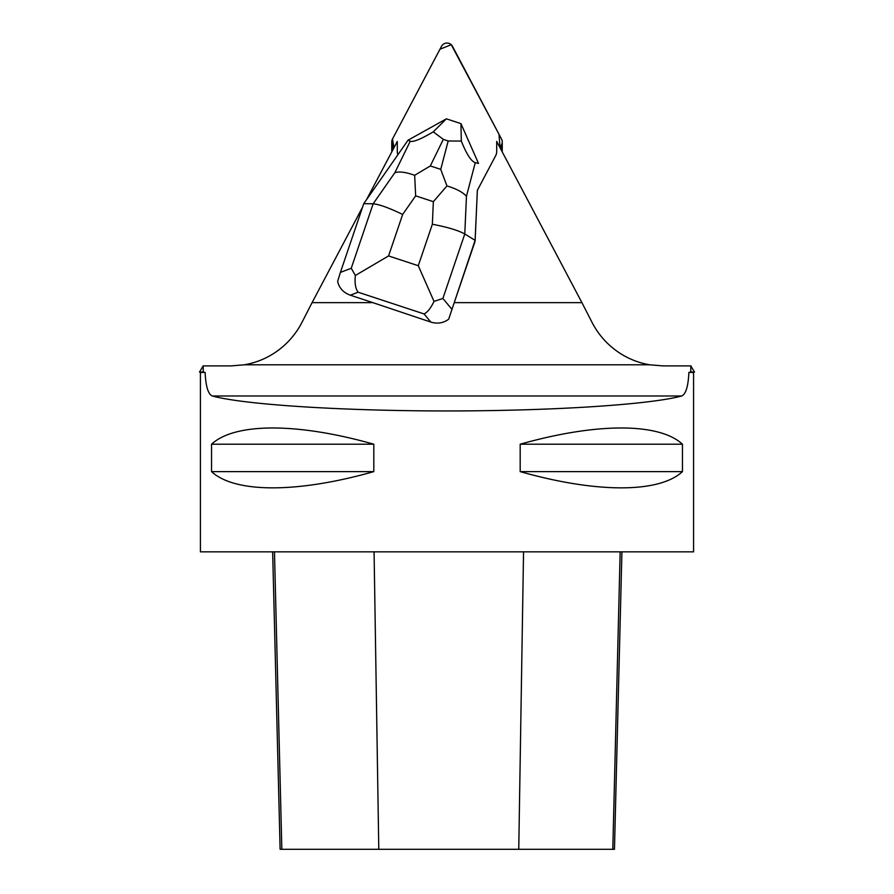 <?xml version="1.0" encoding="UTF-8"?>
<svg xmlns="http://www.w3.org/2000/svg" width="894" height="894" viewBox="0 0 894 894"><rect width="100%" height="100%" fill="white"/><g stroke="black" fill="none" stroke-linecap="round" stroke-linejoin="round"><path stroke-width="1.34" d="M391.863 151.712A6.213 6.124 180 0 1 391.751 150.561L391.751 141.934A6.213 6.124 -0 0 0 392.455 144.761L393.997 147.666L392.466 139.084L439.971 49.215L451.246 44.7L499.031 134.357L500.003 147.666L501.545 144.761A6.213 6.124 -0 0 0 501.545 139.106L452.509 46.343A6.213 6.124 -0 0 0 441.491 46.343L392.455 139.106A6.213 6.124 -0 0 0 391.751 141.934M502.249 141.934L502.249 150.561A6.213 6.124 180 0 1 502.137 151.712M581.927 302.653L496.706 141.431L496.706 151.455A9.32 9.186 180 0 1 495.656 155.701L477.362 190.299L475.105 241.224L454.23 302.653L581.927 302.653L591.973 322.253A81.075 79.845 90 0 0 649.714 364.797L662.789 365.892L690.85 365.892L690.716 371.949L694.504 372.105L690.85 365.892M397.897 154.718A9.32 9.186 180 0 1 397.294 151.455L397.294 141.431L366.451 199.798M464.724 132.189A20.193 19.892 180 0 1 466.165 135.463M454.23 302.653L448.687 319.169C443.491 323.103 437.535 324.075 430.83 322.086L424.069 313.939C427.41 312.375 430.729 308.195 434.026 301.401L418.269 265.719L432.35 224.249C447.581 227.154 458.398 230.406 464.779 233.993L475.105 240.341L475.105 241.224M203.15 365.892L199.496 372.105L203.284 371.949L203.15 365.892L231.2 365.892L244.285 364.797A81.075 79.845 -90 0 0 302.027 322.253L312.073 302.653L372.91 302.653L430.83 322.086M362.584 207.106L312.073 302.653M199.496 372.105L200.625 372.429L200.424 374.173M690.716 371.949L688.872 372.429C688.246 386.331 685.854 394.176 681.709 395.986C649.804 404.703 551.587 410.961 447 410.949C342.413 410.961 244.196 404.703 212.291 395.986C208.157 394.22 205.765 386.364 205.128 372.429L200.625 372.429M205.128 372.429L203.284 371.949M693.576 374.173L693.375 372.429L688.872 372.429M693.375 372.429L694.504 372.105M200.424 374.105L200.424 551.844L693.576 551.844L693.576 374.105M373.815 444.217L373.815 471.619C297.456 493.264 234.876 493.264 211.543 471.619L211.543 444.217C234.876 422.571 297.456 422.571 373.815 444.217L211.543 444.217M682.457 444.217L682.457 471.619C659.124 493.264 596.544 493.264 520.185 471.619L520.185 444.217C596.544 422.571 659.124 422.571 682.457 444.217L520.185 444.217M272.648 551.844L280.113 849.3L614.457 849.3L621.922 551.844M373.815 471.619L211.543 471.619M682.457 471.619L520.185 471.619M372.91 302.653L350.325 295.199C343.374 292.651 339.139 288.047 337.641 281.387L340.391 272.424L351.241 268.256L373.144 203.798C378.955 204.234 388.801 207.788 402.658 214.459L388.566 255.93L355.365 275.475C354.549 283.096 355.466 288.673 358.114 292.204L350.325 295.199M477.374 190.288L475.105 240.341L448.687 319.169M355.365 275.475L351.241 268.256M363.757 203.653L373.144 203.798L394.869 172.665L410.257 141.207C413.229 142.291 420.906 139.162 433.288 131.831L446.374 118.835L408.033 140.202L363.757 203.653L340.391 272.424M475.273 162.63L478.513 163.423L460.946 123.64L461.315 141.073C466.567 154.215 471.216 161.401 475.273 162.63L466.456 196.244L464.779 233.993L442.888 298.451L434.026 301.401M410.257 141.207L408.033 140.202M446.419 118.835L460.902 123.607M461.315 141.073L448.185 140.984L443.312 139.375L433.288 131.831M446.955 185.952L433.355 201.675L415.654 195.842L414.66 175.302L430.316 165.938L440.731 169.368L446.955 185.952C456.141 188.679 462.645 192.109 466.456 196.244M394.869 172.665C399.473 171.29 406.066 172.173 414.66 175.302M501.545 150.583L501.545 144.761M392.455 144.761L392.455 150.583M649.714 364.797L244.285 364.797M681.709 395.986L212.291 395.986M281.833 849.3L274.469 551.844M378.788 849.3L374.072 551.844M518.755 849.3L523.549 551.844M612.803 849.3L620.157 551.844M432.35 224.249L433.355 201.675M415.654 195.842L402.658 214.459M388.566 255.93L418.269 265.719M424.069 313.939L358.114 292.204M442.888 298.451L451.738 309.112M440.731 169.368L448.185 140.984M443.312 139.375L430.316 165.938"/></g></svg>
